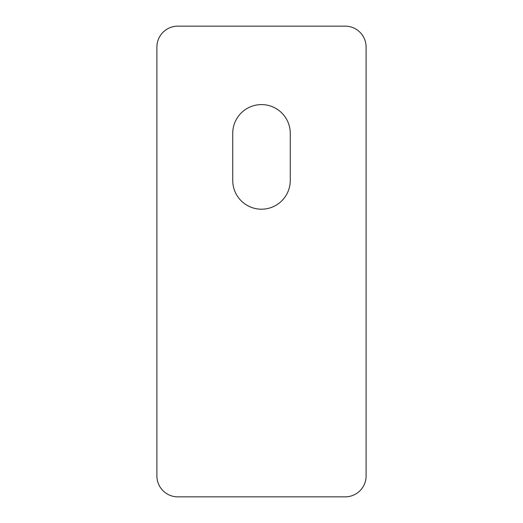 <?xml version="1.0" encoding="UTF-8"?>
<svg xmlns="http://www.w3.org/2000/svg" width="523" height="523" viewBox="0 0 523 523"><rect width="100%" height="100%" fill="white"/><g stroke="black" fill="none" stroke-linecap="round" stroke-linejoin="round"><path stroke-width="0.78" d="M366.1 47.07A20.92 20.92 0 0 0 345.18 26.15L177.82 26.15A20.92 20.92 0 0 0 156.9 47.07L156.9 475.93A20.92 20.92 0 0 0 177.82 496.85L345.18 496.85A20.92 20.92 0 0 0 366.1 475.93L366.1 47.07M290.265 133.365A28.765 28.765 0 0 0 261.5 104.6A28.765 28.765 0 0 0 232.735 133.365L232.735 180.435A28.765 28.765 0 0 0 261.5 209.2A28.765 28.765 0 0 0 290.265 180.435L290.265 133.365"/></g></svg>
